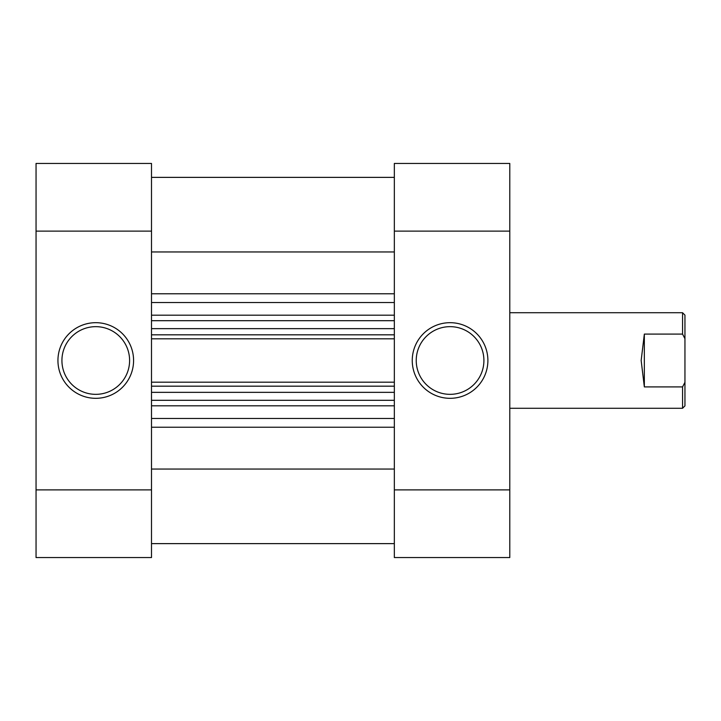 <?xml version="1.0" encoding="UTF-8"?>
<svg xmlns="http://www.w3.org/2000/svg" width="721" height="721" viewBox="0 0 721 721"><rect width="100%" height="100%" fill="white"/><g stroke="black" fill="none" stroke-linecap="round" stroke-linejoin="round"><path stroke-width="1.08" d="M509.783 408.275L682.562 408.275L682.562 386.907L644.34 386.907L641.158 360.5L644.34 334.093L682.562 334.093L682.562 312.725L509.783 312.725M682.562 312.725L684.95 315.113L684.95 405.887L682.562 408.275M682.562 334.093L684.95 338.708M684.95 382.292L682.562 386.907M644.34 334.093L644.34 386.907M394.342 543.625L151.5 543.625M394.342 251.953L151.5 251.953M394.342 469.047L151.5 469.047M394.342 320.692L151.5 320.692L394.342 320.692M394.342 338.807L151.5 338.807M394.342 400.308L151.5 400.308M151.5 382.193L394.342 382.193M151.5 177.375L394.342 177.375L151.5 177.375M95.767 398.316A37.816 37.816 0 0 1 57.941 360.5A37.816 37.816 0 0 1 95.767 322.684A37.816 37.816 0 0 1 133.583 360.5A37.816 37.816 0 0 1 95.767 398.316M95.767 326.658A33.842 33.842 0 0 0 61.925 360.5A33.842 33.842 0 0 0 95.767 394.342A33.842 33.842 0 0 0 129.6 360.5A33.842 33.842 0 0 0 95.767 326.658M151.5 557.558L36.05 557.558L36.05 489.883L151.5 489.883L151.5 557.558M151.5 231.117L36.05 231.117L36.05 163.442L151.5 163.442L151.5 489.883M36.05 231.117L36.05 489.883M450.075 322.684A37.816 37.816 0 0 1 487.892 360.5A37.816 37.816 0 0 1 450.075 398.316A37.816 37.816 0 0 1 412.25 360.5A37.816 37.816 0 0 1 450.075 322.684M450.075 394.342A33.842 33.842 0 0 0 483.908 360.5A33.842 33.842 0 0 0 450.075 326.658A33.842 33.842 0 0 0 416.233 360.5A33.842 33.842 0 0 0 450.075 394.342M394.342 163.442L509.783 163.442L509.783 231.117L394.342 231.117L394.342 163.442M394.342 489.883L509.783 489.883L509.783 557.558L394.342 557.558L394.342 231.117M509.783 489.883L509.783 231.117M394.342 405.824L151.5 405.824M151.5 418.468L394.342 418.468M151.5 315.176L394.342 315.176M394.342 302.532L151.5 302.532M151.5 293.771L394.342 293.771M394.342 427.229L151.5 427.229M151.5 334.823L394.342 334.823M394.342 328.65L151.5 328.65M394.342 386.177L151.5 386.177M151.5 392.35L394.342 392.35"/></g></svg>
